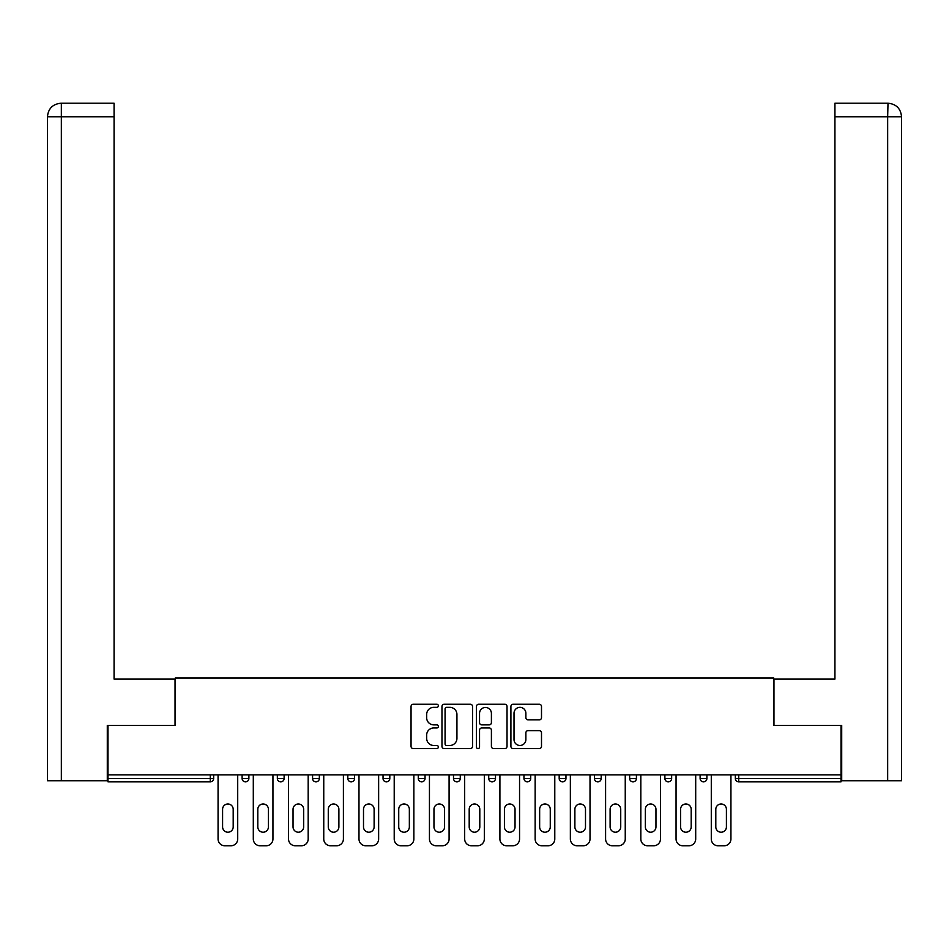 <?xml version="1.0" encoding="UTF-8"?>
<svg xmlns="http://www.w3.org/2000/svg" width="949" height="949" viewBox="0 0 949 949"><rect width="100%" height="100%" fill="white"/><g stroke="black" fill="none" stroke-linecap="round" stroke-linejoin="round"><path stroke-width="1.42" d="M438.367 705.807A1.554 1.554 0 0 0 436.813 704.253L413.266 704.253A2.218 2.218 0 0 0 411.047 706.471L411.047 746.365A2.218 2.218 0 0 0 413.266 748.583L436.813 748.583A1.554 1.554 0 0 0 438.367 747.029A1.554 1.554 0 0 0 436.813 745.475L433.764 745.475A7.094 7.094 0 0 1 426.67 738.381L426.67 735.06A7.094 7.094 0 0 1 433.764 727.966L436.813 727.966A1.554 1.554 0 0 0 438.367 726.412A1.554 1.554 0 0 0 436.813 724.87L433.764 724.87A7.094 7.094 0 0 1 426.67 717.776L426.67 714.443A7.094 7.094 0 0 1 433.764 707.349L436.813 707.349A1.554 1.554 0 0 0 438.367 705.807M539.281 719.876A2.218 2.218 0 0 0 541.499 717.658L541.499 706.471A2.218 2.218 0 0 0 539.281 704.253L513.124 704.253A2.218 2.218 0 0 0 510.906 706.471L510.906 746.365A2.218 2.218 0 0 0 513.124 748.583L539.281 748.583A2.218 2.218 0 0 0 541.499 746.365L541.499 732.842A2.218 2.218 0 0 0 539.281 730.623L528.083 730.623A2.218 2.218 0 0 0 525.876 732.842L525.876 739.556A5.931 5.931 0 0 1 519.945 745.475A5.931 5.931 0 0 1 514.014 739.556L514.014 713.28A5.931 5.931 0 0 1 519.945 707.349A5.931 5.931 0 0 1 525.876 713.28L525.876 717.658A2.218 2.218 0 0 0 528.083 719.876L539.281 719.876M61.341 780.73L47.45 780.73L47.45 116.786C48.257 108.554 52.776 104.034 60.985 103.227L114.07 103.227L114.07 116.786L61.341 116.786L61.341 780.73L107.296 780.73L107.296 725.404L175.268 725.404L175.268 677.977L773.732 677.977L773.732 725.404L841.028 725.404L841.028 774.859L107.972 774.859L107.972 778.477L210.275 778.477L210.275 774.859M107.972 725.404L107.972 774.859M472.555 706.471A2.218 2.218 0 0 0 470.348 704.253L444.191 704.253A2.218 2.218 0 0 0 441.973 706.471L441.973 746.365A2.218 2.218 0 0 0 444.191 748.583L470.348 748.583A2.218 2.218 0 0 0 472.555 746.365L472.555 706.471M478.652 704.253L504.809 704.253A2.218 2.218 0 0 1 507.027 706.471L507.027 746.365A2.218 2.218 0 0 1 504.809 748.583L493.622 748.583A2.218 2.218 0 0 1 491.404 746.365L491.404 730.184A2.218 2.218 0 0 0 489.186 727.966L481.76 727.966A2.218 2.218 0 0 0 479.542 730.184L479.542 747.029A1.554 1.554 0 0 1 477.988 748.583A1.554 1.554 0 0 1 476.445 747.029L476.445 706.471A2.218 2.218 0 0 1 478.652 704.253M210.275 781.857A3.393 3.393 0 0 0 213.667 778.477L210.275 778.477L210.275 781.857A3.393 3.393 0 0 0 213.667 778.477L213.667 774.859L213.667 778.477A3.393 3.393 0 0 1 210.275 781.857L107.972 781.857L107.972 778.477M841.028 774.859L841.028 781.857L738.725 781.857A3.393 3.393 0 0 1 735.333 778.477L735.333 774.859M242.114 774.859L242.114 778.477L242.114 774.859M245.506 781.857A3.393 3.393 0 0 1 242.114 778.477A3.393 3.393 0 0 0 245.506 781.857A3.393 3.393 0 0 0 248.887 778.477L248.887 774.859L248.887 778.477A3.393 3.393 0 0 1 245.506 781.857A3.393 3.393 0 0 1 242.114 778.477L248.887 778.477A3.393 3.393 0 0 1 245.506 781.857M277.345 774.859L277.345 778.477L277.345 774.859M284.119 774.859L284.119 778.477L284.119 774.859M312.577 774.859L312.577 778.477L312.577 774.859M319.35 774.859L319.35 778.477L319.35 774.859M347.808 774.859L347.808 778.477L347.808 774.859M354.582 774.859L354.582 778.477L354.582 774.859M383.04 774.859L383.04 778.477L383.04 774.859M389.814 774.859L389.814 778.477L389.814 774.859M425.045 774.859L425.045 778.477L418.272 778.477A3.393 3.393 0 0 0 421.653 781.857A3.393 3.393 0 0 1 418.272 778.477L418.272 774.859M453.503 774.859L453.503 778.477L453.503 774.859M460.277 774.859L460.277 778.477L460.277 774.859M488.723 774.859L488.723 778.477L488.723 774.859M495.497 774.859L495.497 778.477L495.497 774.859M523.955 774.859L523.955 778.477L523.955 774.859M530.728 774.859L530.728 778.477L530.728 774.859M559.186 774.859L559.186 778.477L559.186 774.859M565.96 774.859L565.96 778.477L565.96 774.859M594.418 774.859L594.418 778.477L594.418 774.859M601.192 774.859L601.192 778.477A3.393 3.393 0 0 1 597.811 781.857A3.393 3.393 0 0 1 594.418 778.477L601.192 778.477A3.393 3.393 0 0 1 597.811 781.857M629.65 774.859L629.65 778.477L629.65 774.859M636.423 774.859L636.423 778.477L636.423 774.859M664.881 774.859L664.881 778.477L664.881 774.859M671.655 774.859L671.655 778.477L671.655 774.859M706.886 774.859L706.886 778.477A3.393 3.393 0 0 1 703.494 781.857A3.393 3.393 0 0 1 700.113 778.477L700.113 774.859M280.738 781.857A3.393 3.393 0 0 1 277.345 778.477A3.393 3.393 0 0 0 280.738 781.857A3.393 3.393 0 0 0 284.119 778.477A3.393 3.393 0 0 1 280.738 781.857A3.393 3.393 0 0 1 277.345 778.477L284.119 778.477A3.393 3.393 0 0 1 280.738 781.857M315.97 781.857A3.393 3.393 0 0 1 312.577 778.477A3.393 3.393 0 0 0 315.97 781.857A3.393 3.393 0 0 0 319.35 778.477A3.393 3.393 0 0 1 315.97 781.857A3.393 3.393 0 0 1 312.577 778.477L319.35 778.477A3.393 3.393 0 0 1 315.97 781.857M351.189 781.857A3.393 3.393 0 0 1 347.808 778.477A3.393 3.393 0 0 0 351.189 781.857A3.393 3.393 0 0 0 354.582 778.477A3.393 3.393 0 0 1 351.189 781.857A3.393 3.393 0 0 1 347.808 778.477L354.582 778.477A3.393 3.393 0 0 1 351.189 781.857M386.421 781.857A3.393 3.393 0 0 1 383.04 778.477A3.393 3.393 0 0 0 386.421 781.857A3.393 3.393 0 0 0 389.814 778.477A3.393 3.393 0 0 1 386.421 781.857A3.393 3.393 0 0 1 383.04 778.477L389.814 778.477A3.393 3.393 0 0 1 386.421 781.857M421.653 781.857A3.393 3.393 0 0 0 425.045 778.477A3.393 3.393 0 0 1 421.653 781.857A3.393 3.393 0 0 1 418.272 778.477M456.884 781.857A3.393 3.393 0 0 1 453.503 778.477L460.277 778.477A3.393 3.393 0 0 1 456.884 781.857A3.393 3.393 0 0 0 460.277 778.477A3.393 3.393 0 0 1 456.884 781.857M492.116 781.857A3.393 3.393 0 0 1 488.723 778.477L495.497 778.477A3.393 3.393 0 0 1 492.116 781.857A3.393 3.393 0 0 0 495.497 778.477M527.347 781.857A3.393 3.393 0 0 1 523.955 778.477A3.393 3.393 0 0 0 527.347 781.857A3.393 3.393 0 0 0 530.728 778.477A3.393 3.393 0 0 1 527.347 781.857A3.393 3.393 0 0 1 523.955 778.477L530.728 778.477M562.579 781.857A3.393 3.393 0 0 1 559.186 778.477A3.393 3.393 0 0 0 562.579 781.857A3.393 3.393 0 0 0 565.96 778.477A3.393 3.393 0 0 1 562.579 781.857A3.393 3.393 0 0 1 559.186 778.477L565.96 778.477A3.393 3.393 0 0 1 562.579 781.857M633.03 781.857A3.393 3.393 0 0 1 629.65 778.477L636.423 778.477A3.393 3.393 0 0 1 633.03 781.857A3.393 3.393 0 0 0 636.423 778.477M668.262 781.857A3.393 3.393 0 0 1 664.881 778.477A3.393 3.393 0 0 0 668.262 781.857A3.393 3.393 0 0 0 671.655 778.477A3.393 3.393 0 0 1 668.262 781.857A3.393 3.393 0 0 1 664.881 778.477L671.655 778.477M446.623 707.349A1.554 1.554 0 0 0 445.069 708.903L445.069 743.933A1.554 1.554 0 0 0 446.623 745.475L449.838 745.475A7.094 7.094 0 0 0 456.932 738.381L456.932 714.443A7.094 7.094 0 0 0 449.838 707.349L446.623 707.349M491.404 713.399A5.931 5.931 0 0 0 485.473 707.468A5.931 5.931 0 0 0 479.542 713.399L479.542 722.652A2.218 2.218 0 0 0 481.76 724.87L489.186 724.87A2.218 2.218 0 0 0 491.404 722.652L491.404 713.399M237.713 774.859L237.713 838.999A6.773 6.773 0 0 1 230.939 845.773L224.842 845.773A6.773 6.773 0 0 1 218.068 838.999L218.068 774.859M222.588 809.295A5.303 5.303 0 0 1 227.89 803.993A5.303 5.303 0 0 1 233.193 809.295L233.193 826.911A5.303 5.303 0 0 1 227.89 832.214A5.303 5.303 0 0 1 222.588 826.911L222.588 809.295M272.944 774.859L272.944 838.999A6.773 6.773 0 0 1 266.171 845.773L260.073 845.773A6.773 6.773 0 0 1 253.3 838.999L253.3 774.859M257.808 809.295A5.303 5.303 0 0 1 263.122 803.993A5.303 5.303 0 0 1 268.425 809.295L268.425 826.911A5.303 5.303 0 0 1 263.122 832.214A5.303 5.303 0 0 1 257.808 826.911L257.808 809.295M308.176 774.859L308.176 838.999A6.773 6.773 0 0 1 301.402 845.773L295.305 845.773A6.773 6.773 0 0 1 288.532 838.999L288.532 774.859M293.039 809.295A5.303 5.303 0 0 1 298.354 803.993A5.303 5.303 0 0 1 303.656 809.295L303.656 826.911A5.303 5.303 0 0 1 298.354 832.214A5.303 5.303 0 0 1 293.039 826.911L293.039 809.295M343.408 774.859L343.408 838.999A6.773 6.773 0 0 1 336.634 845.773L330.537 845.773A6.773 6.773 0 0 1 323.751 838.999L323.751 774.859M328.271 809.295A5.303 5.303 0 0 1 333.585 803.993A5.303 5.303 0 0 1 338.888 809.295L338.888 826.911A5.303 5.303 0 0 1 333.585 832.214A5.303 5.303 0 0 1 328.271 826.911L328.271 809.295M378.639 774.859L378.639 838.999A6.773 6.773 0 0 1 371.854 845.773L365.756 845.773A6.773 6.773 0 0 1 358.983 838.999L358.983 774.859M363.503 809.295A5.303 5.303 0 0 1 368.805 803.993A5.303 5.303 0 0 1 374.12 809.295L374.12 826.911A5.303 5.303 0 0 1 368.805 832.214A5.303 5.303 0 0 1 363.503 826.911L363.503 809.295M413.859 774.859L413.859 838.999A6.773 6.773 0 0 1 407.085 845.773L400.988 845.773A6.773 6.773 0 0 1 394.215 838.999L394.215 774.859M398.734 809.295A5.303 5.303 0 0 1 404.037 803.993A5.303 5.303 0 0 1 409.351 809.295L409.351 826.911A5.303 5.303 0 0 1 404.037 832.214A5.303 5.303 0 0 1 398.734 826.911L398.734 809.295M175.043 725.404L175.043 679.104L114.07 679.104L114.07 116.786M114.07 103.227L61.341 103.227L61.341 116.786L47.45 116.786L47.45 780.73M61.341 103.227L60.997 103.227C52.764 104.046 48.245 108.554 47.45 116.786L47.45 645.225L47.45 116.786M773.957 725.404L773.957 679.104L834.93 679.104L834.93 103.227L888.003 103.227L887.659 116.786L834.93 116.786M901.55 645.225L901.55 116.786L901.55 780.73L841.704 780.73L841.704 725.404L841.028 725.404M887.659 780.73L887.659 116.786L901.55 116.786C900.743 108.554 896.224 104.034 888.015 103.227M449.091 774.859L449.091 838.999A6.773 6.773 0 0 1 442.317 845.773L436.22 845.773A6.773 6.773 0 0 1 429.446 838.999L429.446 774.859M433.966 809.295A5.303 5.303 0 0 1 439.268 803.993A5.303 5.303 0 0 1 444.583 809.295L444.583 826.911A5.303 5.303 0 0 1 439.268 832.214A5.303 5.303 0 0 1 433.966 826.911L433.966 809.295M484.322 774.859L484.322 838.999A6.773 6.773 0 0 1 477.549 845.773L471.451 845.773A6.773 6.773 0 0 1 464.678 838.999L464.678 774.859M469.197 809.295A5.303 5.303 0 0 1 474.5 803.993A5.303 5.303 0 0 1 479.803 809.295L479.803 826.911A5.303 5.303 0 0 1 474.5 832.214A5.303 5.303 0 0 1 469.197 826.911L469.197 809.295M519.554 774.859L519.554 838.999A6.773 6.773 0 0 1 512.78 845.773L506.683 845.773A6.773 6.773 0 0 1 499.909 838.999L499.909 774.859M504.417 809.295A5.303 5.303 0 0 1 509.732 803.993A5.303 5.303 0 0 1 515.034 809.295L515.034 826.911A5.303 5.303 0 0 1 509.732 832.214A5.303 5.303 0 0 1 504.417 826.911L504.417 809.295M554.785 774.859L554.785 838.999A6.773 6.773 0 0 1 548.012 845.773L541.915 845.773A6.773 6.773 0 0 1 535.141 838.999L535.141 774.859M539.649 809.295A5.303 5.303 0 0 1 544.963 803.993A5.303 5.303 0 0 1 550.266 809.295L550.266 826.911A5.303 5.303 0 0 1 544.963 832.214A5.303 5.303 0 0 1 539.649 826.911L539.649 809.295M590.017 774.859L590.017 838.999A6.773 6.773 0 0 1 583.244 845.773L577.146 845.773A6.773 6.773 0 0 1 570.361 838.999L570.361 774.859M574.88 809.295A5.303 5.303 0 0 1 580.195 803.993A5.303 5.303 0 0 1 585.497 809.295L585.497 826.911A5.303 5.303 0 0 1 580.195 832.214A5.303 5.303 0 0 1 574.88 826.911L574.88 809.295M625.249 774.859L625.249 838.999A6.773 6.773 0 0 1 618.463 845.773L612.366 845.773A6.773 6.773 0 0 1 605.592 838.999L605.592 774.859M610.112 809.295A5.303 5.303 0 0 1 615.415 803.993A5.303 5.303 0 0 1 620.729 809.295L620.729 826.911A5.303 5.303 0 0 1 615.415 832.214A5.303 5.303 0 0 1 610.112 826.911L610.112 809.295M660.468 774.859L660.468 838.999A6.773 6.773 0 0 1 653.695 845.773L647.598 845.773A6.773 6.773 0 0 1 640.824 838.999L640.824 774.859M645.344 809.295A5.303 5.303 0 0 1 650.646 803.993A5.303 5.303 0 0 1 655.961 809.295L655.961 826.911A5.303 5.303 0 0 1 650.646 832.214A5.303 5.303 0 0 1 645.344 826.911L645.344 809.295M695.7 774.859L695.7 838.999A6.773 6.773 0 0 1 688.927 845.773L682.829 845.773A6.773 6.773 0 0 1 676.056 838.999L676.056 774.859M680.575 809.295A5.303 5.303 0 0 1 685.878 803.993A5.303 5.303 0 0 1 691.192 809.295L691.192 826.911A5.303 5.303 0 0 1 685.878 832.214A5.303 5.303 0 0 1 680.575 826.911L680.575 809.295M730.932 774.859L730.932 838.999A6.773 6.773 0 0 1 724.158 845.773L718.061 845.773A6.773 6.773 0 0 1 711.287 838.999L711.287 774.859M715.807 809.295A5.303 5.303 0 0 1 721.11 803.993A5.303 5.303 0 0 1 726.412 809.295L726.412 826.911A5.303 5.303 0 0 1 721.11 832.214A5.303 5.303 0 0 1 715.807 826.911L715.807 809.295M738.725 774.859L738.725 778.477L841.028 778.477M735.333 778.477L738.725 778.477L738.725 781.857M703.494 781.857A3.393 3.393 0 0 0 706.886 778.477L700.113 778.477"/></g></svg>
